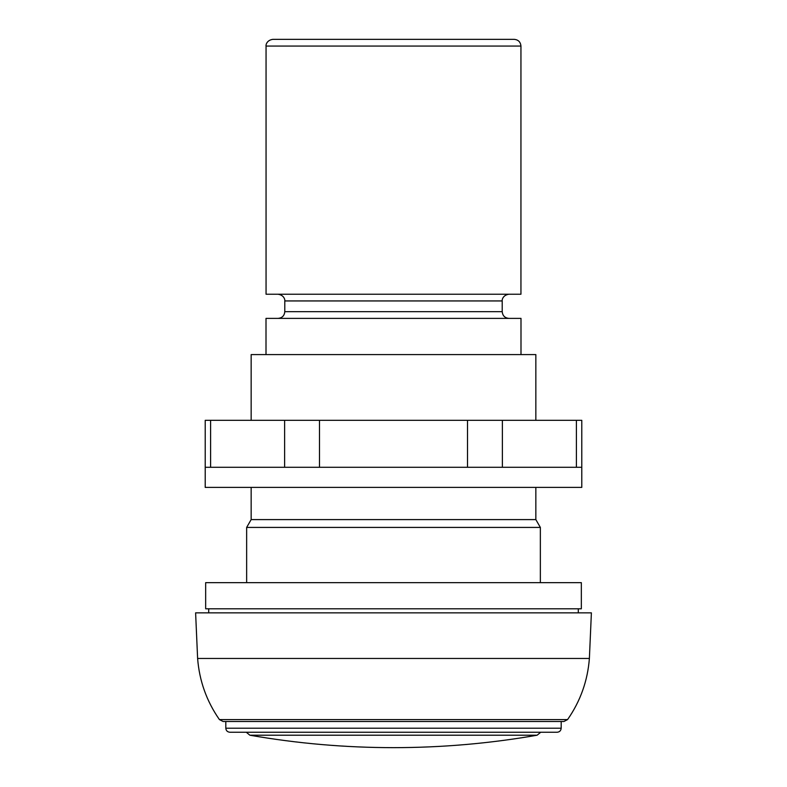 <?xml version="1.0" encoding="UTF-8"?>
<svg xmlns="http://www.w3.org/2000/svg" width="787" height="787" viewBox="0 0 787 787"><rect width="100%" height="100%" fill="white"/><g stroke="black" fill="none" stroke-linecap="round" stroke-linejoin="round"><path stroke-width="1.18" d="M581.79 467.281L581.79 420.327L205.21 420.327L205.21 467.281L581.79 467.281L581.79 487.399L205.21 487.399L205.21 467.281M589.384 658.453C587.663 680.804 580.403 701.187 567.584 719.584L563.915 721.502L223.085 721.502L219.416 719.584C206.607 701.178 199.347 680.804 197.616 658.453L195.609 612.847L591.391 612.847L589.384 658.453L197.616 658.453M225.81 728.221L561.19 728.221L561.19 721.502L225.81 721.502L225.81 728.221C226.026 730.641 227.374 731.979 229.843 732.244L393.5 732.244L229.843 732.244M561.19 728.221C560.944 730.661 559.606 732.008 557.157 732.244L393.5 732.244M540.718 732.244L537.118 735.215L249.882 735.215L246.282 732.244M537.118 735.215C489.603 743.499 441.733 747.64 393.5 747.65C345.267 747.64 297.397 743.499 249.882 735.215M520.945 46.059C520.541 41.986 518.308 39.743 514.236 39.35L272.764 39.35C266.045 40.353 265.76 45.961 266.055 46.059L266.055 294.23L520.945 294.23L520.945 46.059L266.055 46.059M520.994 354.593L520.994 318.381L266.006 318.381L266.006 354.593M535.849 420.327L535.849 354.593L251.151 354.593L251.151 420.327M535.849 487.399L535.849 519.597L251.151 519.597L246.646 527.428L246.646 582.646M535.849 519.597L540.354 527.428L246.646 527.428M393.5 582.646L205.663 582.646L205.663 608.804L581.337 608.804L581.337 582.646L393.5 582.646M210.601 467.281L210.601 420.327M576.399 467.281L576.399 420.327M502.372 467.281L502.372 420.327M467.517 467.281L467.517 420.327M319.483 467.281L319.483 420.327M284.628 467.281L284.628 420.327M508.923 294.23C502.254 295.214 501.909 300.772 502.214 300.939L284.786 300.939C285.081 300.9 284.855 295.263 278.077 294.23M502.214 300.939L502.214 311.672L284.786 311.672C284.392 315.744 282.159 317.978 278.077 318.381M567.584 719.584L219.416 719.584M284.786 300.939L284.786 311.672M502.214 311.672C502.608 315.744 504.841 317.978 508.923 318.381M251.151 487.399L251.151 519.597M540.354 527.428L540.354 582.646M208.703 608.804L208.703 612.847M578.297 608.804L578.297 612.847"/></g></svg>
